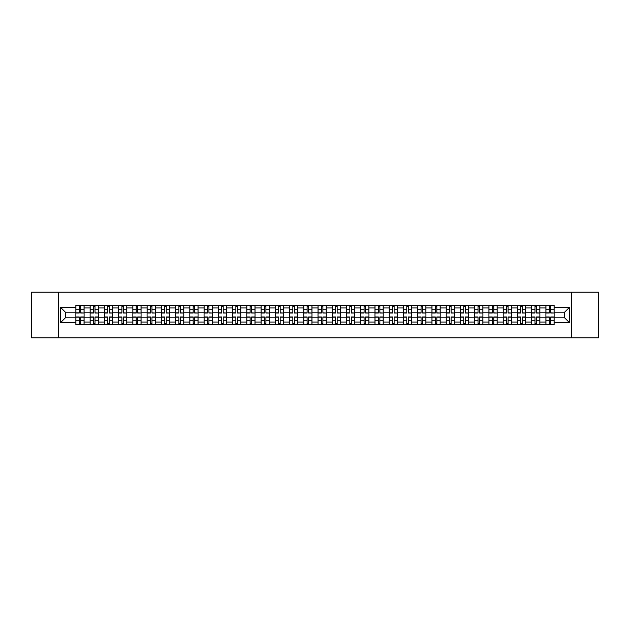 <?xml version="1.0" encoding="UTF-8"?>
<svg xmlns="http://www.w3.org/2000/svg" width="630" height="630" viewBox="0 0 630 630"><rect width="100%" height="100%" fill="white"/><g stroke="black" fill="none" stroke-linecap="round" stroke-linejoin="round"><path stroke-width="0.94" d="M571.292 337.83L598.5 337.83L598.5 292.17L31.5 292.17L31.5 337.83L571.292 337.83L571.292 292.17M90.114 324.812L90.114 307.968L84.089 307.968L84.089 324.812M84.089 307.968L84.089 305.188M90.114 307.968L90.114 305.188M98.335 305.188L98.335 324.812M104.36 324.812L104.36 305.188M112.581 305.188L112.581 324.812M118.605 324.812L118.605 305.188M126.819 305.188L126.819 324.812M132.851 324.812L132.851 305.188M141.065 305.188L141.065 324.812M147.089 324.812L147.089 305.188M155.311 305.188L155.311 324.812M161.335 324.812L161.335 305.188M169.549 305.188L169.549 324.812M175.581 324.812L175.581 305.188M183.795 305.188L183.795 324.812M189.819 324.812L189.819 305.188M198.04 305.188L198.04 324.812M204.065 324.812L204.065 305.188M212.286 305.188L212.286 324.812M218.311 324.812L218.311 305.188M226.524 305.188L226.524 324.812M232.549 324.812L232.549 305.188M240.77 305.188L240.77 324.812M246.795 324.812L246.795 305.188M255.016 305.188L255.016 324.812M261.041 324.812L261.041 305.188M269.254 305.188L269.254 324.812M275.286 324.812L275.286 305.188M283.5 305.188L283.5 324.812M289.524 324.812L289.524 305.188M297.746 305.188L297.746 324.812M303.77 324.812L303.77 305.188M311.984 305.188L311.984 324.812M318.016 324.812L318.016 305.188M326.23 305.188L326.23 324.812M332.254 324.812L332.254 305.188M340.476 305.188L340.476 324.812M346.5 324.812L346.5 305.188M354.714 305.188L354.714 324.812M360.746 324.812L360.746 305.188M368.959 305.188L368.959 324.812M374.984 324.812L374.984 305.188M383.205 305.188L383.205 324.812M389.23 324.812L389.23 305.188M397.451 305.188L397.451 324.812M403.476 324.812L403.476 305.188M411.689 305.188L411.689 324.812M417.714 324.812L417.714 305.188M425.935 305.188L425.935 324.812M431.959 324.812L431.959 305.188M440.181 305.188L440.181 324.812M446.205 324.812L446.205 305.188M454.419 305.188L454.419 324.812M460.451 324.812L460.451 305.188M468.665 305.188L468.665 324.812M474.689 324.812L474.689 305.188M482.911 305.188L482.911 324.812M488.935 324.812L488.935 305.188M497.149 305.188L497.149 324.812M503.181 324.812L503.181 305.188M511.395 305.188L511.395 324.812M517.419 324.812L517.419 305.188M525.64 305.188L525.64 324.812M531.665 324.812L531.665 305.188M539.886 305.188L539.886 324.812M545.911 324.812L545.911 305.188M545.911 317.827L539.886 317.827M531.665 317.827L525.64 317.827M517.419 317.827L511.395 317.827M503.181 317.827L497.149 317.827M488.935 317.827L482.911 317.827M474.689 317.827L468.665 317.827M460.451 317.827L454.419 317.827M446.205 317.827L440.181 317.827M431.959 317.827L425.935 317.827M417.714 317.827L411.689 317.827M403.476 317.827L397.451 317.827M389.23 317.827L383.205 317.827M374.984 317.827L368.959 317.827M360.746 317.827L354.714 317.827M346.5 317.827L340.476 317.827M332.254 317.827L326.23 317.827M318.016 317.827L311.984 317.827M303.77 317.827L297.746 317.827M289.524 317.827L283.5 317.827M275.286 317.827L269.254 317.827M261.041 317.827L255.016 317.827M246.795 317.827L240.77 317.827M232.549 317.827L226.524 317.827M218.311 317.827L212.286 317.827M204.065 317.827L198.04 317.827M189.819 317.827L183.795 317.827M175.581 317.827L169.549 317.827M161.335 317.827L155.311 317.827M147.089 317.827L141.065 317.827M132.851 317.827L126.819 317.827M118.605 317.827L112.581 317.827M104.36 317.827L98.335 317.827M90.114 317.827L84.089 317.827M545.911 312.173L539.886 312.173M531.665 312.173L525.64 312.173M517.419 312.173L511.395 312.173M503.181 312.173L497.149 312.173M488.935 312.173L482.911 312.173M474.689 312.173L468.665 312.173M460.451 312.173L454.419 312.173M446.205 312.173L440.181 312.173M431.959 312.173L425.935 312.173M417.714 312.173L411.689 312.173M403.476 312.173L397.451 312.173M389.23 312.173L383.205 312.173M374.984 312.173L368.959 312.173M360.746 312.173L354.714 312.173M346.5 312.173L340.476 312.173M332.254 312.173L326.23 312.173M318.016 312.173L311.984 312.173M303.77 312.173L297.746 312.173M289.524 312.173L283.5 312.173M275.286 312.173L269.254 312.173M261.041 312.173L255.016 312.173M246.795 312.173L240.77 312.173M232.549 312.173L226.524 312.173M218.311 312.173L212.286 312.173M204.065 312.173L198.04 312.173M189.819 312.173L183.795 312.173M175.581 312.173L169.549 312.173M161.335 312.173L155.311 312.173M147.089 312.173L141.065 312.173M132.851 312.173L126.819 312.173M118.605 312.173L112.581 312.173M104.36 312.173L98.335 312.173M90.114 312.173L84.089 312.173M65.37 317.827L75.876 317.827L75.876 312.173L65.37 312.173L65.37 317.827L60.535 322.67L60.535 307.33L75.876 307.33L75.876 312.173M554.124 312.173L554.124 317.827L564.63 317.827L564.63 312.173L554.124 312.173L554.124 305.188L75.876 305.188L75.876 307.33M554.124 307.33L569.465 307.33L569.465 322.67L554.124 322.67L554.124 317.827M75.876 317.827L75.876 324.812L554.124 324.812L554.124 322.67M75.876 322.67L60.535 322.67M58.708 337.83L58.708 292.17M80.758 323.442L79.207 323.442M79.207 306.558L80.758 306.558M95.004 323.442L93.453 323.442M93.453 306.558L95.004 306.558M109.242 323.442L107.691 323.442M107.691 306.558L109.242 306.558M123.488 323.442L121.936 323.442M121.936 306.558L123.488 306.558M137.734 323.442L136.182 323.442M136.182 306.558L137.734 306.558M151.98 323.442L150.42 323.442M150.42 306.558L151.98 306.558M166.218 323.442L164.666 323.442M164.666 306.558L166.218 306.558M180.463 323.442L178.912 323.442M178.912 306.558L180.463 306.558M194.709 323.442L193.158 323.442M193.158 306.558L194.709 306.558M208.947 323.442L207.396 323.442M207.396 306.558L208.947 306.558M223.193 323.442L221.642 323.442M221.642 306.558L223.193 306.558M237.439 323.442L235.888 323.442M235.888 306.558L237.439 306.558M251.677 323.442L250.126 323.442M250.126 306.558L251.677 306.558M265.923 323.442L264.372 323.442M264.372 306.558L265.923 306.558M280.169 323.442L278.618 323.442M278.618 306.558L280.169 306.558M294.415 323.442L292.856 323.442M292.856 306.558L294.415 306.558M308.653 323.442L307.101 323.442M307.101 306.558L308.653 306.558M322.899 323.442L321.347 323.442M321.347 306.558L322.899 306.558M337.144 323.442L335.585 323.442M335.585 306.558L337.144 306.558M351.382 323.442L349.831 323.442M349.831 306.558L351.382 306.558M365.628 323.442L364.077 323.442M364.077 306.558L365.628 306.558M379.874 323.442L378.323 323.442M378.323 306.558L379.874 306.558M394.112 323.442L392.561 323.442M392.561 306.558L394.112 306.558M408.358 323.442L406.807 323.442M406.807 306.558L408.358 306.558M422.604 323.442L421.053 323.442M421.053 306.558L422.604 306.558M436.842 323.442L435.291 323.442M435.291 306.558L436.842 306.558M451.088 323.442L449.536 323.442M449.536 306.558L451.088 306.558M465.334 323.442L463.782 323.442M463.782 306.558L465.334 306.558M479.58 323.442L478.02 323.442M478.02 306.558L479.58 306.558M493.818 323.442L492.266 323.442M492.266 306.558L493.818 306.558M508.063 323.442L506.512 323.442M506.512 306.558L508.063 306.558M522.309 323.442L520.758 323.442M520.758 306.558L522.309 306.558M536.547 323.442L534.996 323.442M534.996 306.558L536.547 306.558M550.793 323.442L549.242 323.442M549.242 306.558L550.793 306.558M60.535 307.33L65.37 312.173M564.63 317.827L569.465 322.67M564.63 312.173L569.465 307.33M80.758 312.842L84.042 313.039L80.758 313.039L80.758 305.274L84.042 305.274L75.923 305.274L79.207 305.274L75.923 305.274L75.923 309.763L79.207 309.763L79.207 305.274M84.042 312.842L84.042 305.274L80.758 305.274M79.207 306.464L80.758 306.464M75.923 309.763L75.923 313.039L79.207 313.039L79.207 309.763M79.207 316.961L79.207 324.726L75.923 324.726L75.923 316.961L79.207 316.961M80.758 323.536L79.207 323.536M80.758 324.726L84.042 324.726L84.042 316.961L80.758 316.961L80.758 324.726L79.207 324.726M95.004 312.842L98.288 313.039L95.004 313.039L95.004 305.274L98.288 305.274L90.161 305.274L93.453 305.274L90.161 305.274L90.161 309.763L93.453 309.763L93.453 305.274M98.288 312.842L98.288 305.274L95.004 305.274M93.453 306.464L95.004 306.464M90.161 309.763L90.161 313.039L93.453 313.039L93.453 309.763M109.242 312.842L112.534 313.039L109.242 313.039L109.242 305.274L112.534 305.274L104.407 305.274L107.691 305.274L104.407 305.274L104.407 309.763L107.691 309.763L107.691 305.274M112.534 312.842L112.534 305.274L109.242 305.274M107.691 306.464L109.242 306.464M104.407 309.763L104.407 313.039L107.691 313.039L107.691 309.763M93.453 316.961L93.453 324.726L90.161 324.726L90.161 316.961L93.453 316.961M95.004 323.536L93.453 323.536M95.004 324.726L98.288 324.726L98.288 316.961L95.004 316.961L95.004 324.726L93.453 324.726M107.691 316.961L107.691 324.726L104.407 324.726L104.407 316.961L107.691 316.961M109.242 323.536L107.691 323.536M109.242 324.726L112.534 324.726L112.534 316.961L109.242 316.961L109.242 324.726L107.691 324.726M123.488 312.842L126.78 313.039L123.488 313.039L123.488 305.274L126.78 305.274L118.653 305.274L121.936 305.274L118.653 305.274L118.653 309.763L121.936 309.763L121.936 305.274M126.78 312.842L126.78 305.274L123.488 305.274M121.936 306.464L123.488 306.464M118.653 309.763L118.653 313.039L121.936 313.039L121.936 309.763M137.734 312.842L141.018 313.039L137.734 313.039L137.734 305.274L141.018 305.274L132.891 305.274L136.182 305.274L132.891 305.274L132.891 309.763L136.182 309.763L136.182 305.274M141.018 312.842L141.018 305.274L137.734 305.274M136.182 306.464L137.734 306.464M132.891 309.763L132.891 313.039L136.182 313.039L136.182 309.763M151.98 312.842L155.263 313.039L151.98 313.039L151.98 305.274L155.263 305.274L147.137 305.274L150.42 305.274L147.137 305.274L147.137 309.763L150.42 309.763L150.42 305.274M155.263 312.842L155.263 305.274L151.98 305.274M150.42 306.464L151.98 306.464M147.137 309.763L147.137 313.039L150.42 313.039L150.42 309.763M121.936 316.961L121.936 324.726L118.653 324.726L118.653 316.961L121.936 316.961M123.488 323.536L121.936 323.536M123.488 324.726L126.78 324.726L126.78 316.961L123.488 316.961L123.488 324.726L121.936 324.726M136.182 316.961L136.182 324.726L132.891 324.726L132.891 316.961L136.182 316.961M137.734 323.536L136.182 323.536M137.734 324.726L141.018 324.726L141.018 316.961L137.734 316.961L137.734 324.726L136.182 324.726M150.42 316.961L150.42 324.726L147.137 324.726L147.137 316.961L150.42 316.961M151.98 323.536L150.42 323.536M151.98 324.726L155.263 324.726L155.263 316.961L151.98 316.961L151.98 324.726L150.42 324.726M166.218 312.842L169.509 313.039L166.218 313.039L166.218 305.274L169.509 305.274L161.382 305.274L164.666 305.274L161.382 305.274L161.382 309.763L164.666 309.763L164.666 305.274M169.509 312.842L169.509 305.274L166.218 305.274M164.666 306.464L166.218 306.464M161.382 309.763L161.382 313.039L164.666 313.039L164.666 309.763M164.666 316.961L164.666 324.726L161.382 324.726L161.382 316.961L164.666 316.961M166.218 323.536L164.666 323.536M166.218 324.726L169.509 324.726L169.509 316.961L166.218 316.961L166.218 324.726L164.666 324.726M180.463 312.842L183.747 313.039L180.463 313.039L180.463 305.274L183.747 305.274L175.62 305.274L178.912 305.274L175.62 305.274L175.62 309.763L178.912 309.763L178.912 305.274M183.747 312.842L183.747 305.274L180.463 305.274M178.912 306.464L180.463 306.464M175.62 309.763L175.62 313.039L178.912 313.039L178.912 309.763M178.912 316.961L178.912 324.726L175.62 324.726L175.62 316.961L178.912 316.961M180.463 323.536L178.912 323.536M180.463 324.726L183.747 324.726L183.747 316.961L180.463 316.961L180.463 324.726L178.912 324.726M194.709 312.842L197.993 313.039L194.709 313.039L194.709 305.274L197.993 305.274L189.866 305.274L193.158 305.274L189.866 305.274L189.866 309.763L193.158 309.763L193.158 305.274M197.993 312.842L197.993 305.274L194.709 305.274M193.158 306.464L194.709 306.464M189.866 309.763L189.866 313.039L193.158 313.039L193.158 309.763M193.158 316.961L193.158 324.726L189.866 324.726L189.866 316.961L193.158 316.961M194.709 323.536L193.158 323.536M194.709 324.726L197.993 324.726L197.993 316.961L194.709 316.961L194.709 324.726L193.158 324.726M208.947 312.842L212.239 313.039L208.947 313.039L208.947 305.274L212.239 305.274L204.112 305.274L207.396 305.274L204.112 305.274L204.112 309.763L207.396 309.763L207.396 305.274M212.239 312.842L212.239 305.274L208.947 305.274M207.396 306.464L208.947 306.464M204.112 309.763L204.112 313.039L207.396 313.039L207.396 309.763M207.396 316.961L207.396 324.726L204.112 324.726L204.112 316.961L207.396 316.961M208.947 323.536L207.396 323.536M208.947 324.726L212.239 324.726L212.239 316.961L208.947 316.961L208.947 324.726L207.396 324.726M223.193 312.842L226.477 313.039L223.193 313.039L223.193 305.274L226.477 305.274L218.358 305.274L221.642 305.274L218.358 305.274L218.358 309.763L221.642 309.763L221.642 305.274M226.477 312.842L226.477 305.274L223.193 305.274M221.642 306.464L223.193 306.464M218.358 309.763L218.358 313.039L221.642 313.039L221.642 309.763M221.642 316.961L221.642 324.726L218.358 324.726L218.358 316.961L221.642 316.961M223.193 323.536L221.642 323.536M223.193 324.726L226.477 324.726L226.477 316.961L223.193 316.961L223.193 324.726L221.642 324.726M237.439 312.842L240.723 313.039L237.439 313.039L237.439 305.274L240.723 305.274L232.596 305.274L235.888 305.274L232.596 305.274L232.596 309.763L235.888 309.763L235.888 305.274M240.723 312.842L240.723 305.274L237.439 305.274M235.888 306.464L237.439 306.464M232.596 309.763L232.596 313.039L235.888 313.039L235.888 309.763M235.888 316.961L235.888 324.726L232.596 324.726L232.596 316.961L235.888 316.961M237.439 323.536L235.888 323.536M237.439 324.726L240.723 324.726L240.723 316.961L237.439 316.961L237.439 324.726L235.888 324.726M251.677 312.842L254.969 313.039L251.677 313.039L251.677 305.274L254.969 305.274L246.842 305.274L250.126 305.274L246.842 305.274L246.842 309.763L250.126 309.763L250.126 305.274M254.969 312.842L254.969 305.274L251.677 305.274M250.126 306.464L251.677 306.464M246.842 309.763L246.842 313.039L250.126 313.039L250.126 309.763M250.126 316.961L250.126 324.726L246.842 324.726L246.842 316.961L250.126 316.961M251.677 323.536L250.126 323.536M251.677 324.726L254.969 324.726L254.969 316.961L251.677 316.961L251.677 324.726L250.126 324.726M265.923 312.842L269.215 313.039L265.923 313.039L265.923 305.274L269.215 305.274L261.088 305.274L264.372 305.274L261.088 305.274L261.088 309.763L264.372 309.763L264.372 305.274M269.215 312.842L269.215 305.274L265.923 305.274M264.372 306.464L265.923 306.464M261.088 309.763L261.088 313.039L264.372 313.039L264.372 309.763M264.372 316.961L264.372 324.726L261.088 324.726L261.088 316.961L264.372 316.961M265.923 323.536L264.372 323.536M265.923 324.726L269.215 324.726L269.215 316.961L265.923 316.961L265.923 324.726L264.372 324.726M280.169 312.842L283.453 313.039L280.169 313.039L280.169 305.274L283.453 305.274L275.326 305.274L278.618 305.274L275.326 305.274L275.326 309.763L278.618 309.763L278.618 305.274M283.453 312.842L283.453 305.274L280.169 305.274M278.618 306.464L280.169 306.464M275.326 309.763L275.326 313.039L278.618 313.039L278.618 309.763M278.618 316.961L278.618 324.726L275.326 324.726L275.326 316.961L278.618 316.961M280.169 323.536L278.618 323.536M280.169 324.726L283.453 324.726L283.453 316.961L280.169 316.961L280.169 324.726L278.618 324.726M294.415 312.842L297.699 313.039L294.415 313.039L294.415 305.274L297.699 305.274L289.572 305.274L292.856 305.274L289.572 305.274L289.572 309.763L292.856 309.763L292.856 305.274M297.699 312.842L297.699 305.274L294.415 305.274M292.856 306.464L294.415 306.464M289.572 309.763L289.572 313.039L292.856 313.039L292.856 309.763M292.856 316.961L292.856 324.726L289.572 324.726L289.572 316.961L292.856 316.961M294.415 323.536L292.856 323.536M294.415 324.726L297.699 324.726L297.699 316.961L294.415 316.961L294.415 324.726L292.856 324.726M308.653 312.842L311.945 313.039L308.653 313.039L308.653 305.274L311.945 305.274L303.817 305.274L307.101 305.274L303.817 305.274L303.817 309.763L307.101 309.763L307.101 305.274M311.945 312.842L311.945 305.274L308.653 305.274M307.101 306.464L308.653 306.464M303.817 309.763L303.817 313.039L307.101 313.039L307.101 309.763M307.101 316.961L307.101 324.726L303.817 324.726L303.817 316.961L307.101 316.961M308.653 323.536L307.101 323.536M308.653 324.726L311.945 324.726L311.945 316.961L308.653 316.961L308.653 324.726L307.101 324.726M322.899 312.842L326.183 313.039L322.899 313.039L322.899 305.274L326.183 305.274L318.055 305.274L321.347 305.274L318.055 305.274L318.055 309.763L321.347 309.763L321.347 305.274M326.183 312.842L326.183 305.274L322.899 305.274M321.347 306.464L322.899 306.464M318.055 309.763L318.055 313.039L321.347 313.039L321.347 309.763M321.347 316.961L321.347 324.726L318.055 324.726L318.055 316.961L321.347 316.961M322.899 323.536L321.347 323.536M322.899 324.726L326.183 324.726L326.183 316.961L322.899 316.961L322.899 324.726L321.347 324.726M337.144 312.842L340.428 313.039L337.144 313.039L337.144 305.274L340.428 305.274L332.301 305.274L335.585 305.274L332.301 305.274L332.301 309.763L335.585 309.763L335.585 305.274M340.428 312.842L340.428 305.274L337.144 305.274M335.585 306.464L337.144 306.464M332.301 309.763L332.301 313.039L335.585 313.039L335.585 309.763M335.585 316.961L335.585 324.726L332.301 324.726L332.301 316.961L335.585 316.961M337.144 323.536L335.585 323.536M337.144 324.726L340.428 324.726L340.428 316.961L337.144 316.961L337.144 324.726L335.585 324.726M351.382 312.842L354.674 313.039L351.382 313.039L351.382 305.274L354.674 305.274L346.547 305.274L349.831 305.274L346.547 305.274L346.547 309.763L349.831 309.763L349.831 305.274M354.674 312.842L354.674 305.274L351.382 305.274M349.831 306.464L351.382 306.464M346.547 309.763L346.547 313.039L349.831 313.039L349.831 309.763M349.831 316.961L349.831 324.726L346.547 324.726L346.547 316.961L349.831 316.961M351.382 323.536L349.831 323.536M351.382 324.726L354.674 324.726L354.674 316.961L351.382 316.961L351.382 324.726L349.831 324.726M365.628 312.842L368.912 313.039L365.628 313.039L365.628 305.274L368.912 305.274L360.785 305.274L364.077 305.274L360.785 305.274L360.785 309.763L364.077 309.763L364.077 305.274M368.912 312.842L368.912 305.274L365.628 305.274M364.077 306.464L365.628 306.464M360.785 309.763L360.785 313.039L364.077 313.039L364.077 309.763M364.077 316.961L364.077 324.726L360.785 324.726L360.785 316.961L364.077 316.961M365.628 323.536L364.077 323.536M365.628 324.726L368.912 324.726L368.912 316.961L365.628 316.961L365.628 324.726L364.077 324.726M379.874 312.842L383.158 313.039L379.874 313.039L379.874 305.274L383.158 305.274L375.031 305.274L378.323 305.274L375.031 305.274L375.031 309.763L378.323 309.763L378.323 305.274M383.158 312.842L383.158 305.274L379.874 305.274M378.323 306.464L379.874 306.464M375.031 309.763L375.031 313.039L378.323 313.039L378.323 309.763M378.323 316.961L378.323 324.726L375.031 324.726L375.031 316.961L378.323 316.961M379.874 323.536L378.323 323.536M379.874 324.726L383.158 324.726L383.158 316.961L379.874 316.961L379.874 324.726L378.323 324.726M394.112 312.842L397.404 313.039L394.112 313.039L394.112 305.274L397.404 305.274L389.277 305.274L392.561 305.274L389.277 305.274L389.277 309.763L392.561 309.763L392.561 305.274M397.404 312.842L397.404 305.274L394.112 305.274M392.561 306.464L394.112 306.464M389.277 309.763L389.277 313.039L392.561 313.039L392.561 309.763M392.561 316.961L392.561 324.726L389.277 324.726L389.277 316.961L392.561 316.961M394.112 323.536L392.561 323.536M394.112 324.726L397.404 324.726L397.404 316.961L394.112 316.961L394.112 324.726L392.561 324.726M408.358 312.842L411.642 313.039L408.358 313.039L408.358 305.274L411.642 305.274L403.523 305.274L406.807 305.274L403.523 305.274L403.523 309.763L406.807 309.763L406.807 305.274M411.642 312.842L411.642 305.274L408.358 305.274M406.807 306.464L408.358 306.464M403.523 309.763L403.523 313.039L406.807 313.039L406.807 309.763M406.807 316.961L406.807 324.726L403.523 324.726L403.523 316.961L406.807 316.961M408.358 323.536L406.807 323.536M408.358 324.726L411.642 324.726L411.642 316.961L408.358 316.961L408.358 324.726L406.807 324.726M422.604 312.842L425.888 313.039L422.604 313.039L422.604 305.274L425.888 305.274L417.761 305.274L421.053 305.274L417.761 305.274L417.761 309.763L421.053 309.763L421.053 305.274M425.888 312.842L425.888 305.274L422.604 305.274M421.053 306.464L422.604 306.464M417.761 309.763L417.761 313.039L421.053 313.039L421.053 309.763M421.053 316.961L421.053 324.726L417.761 324.726L417.761 316.961L421.053 316.961M422.604 323.536L421.053 323.536M422.604 324.726L425.888 324.726L425.888 316.961L422.604 316.961L422.604 324.726L421.053 324.726M436.842 312.842L440.134 313.039L436.842 313.039L436.842 305.274L440.134 305.274L432.007 305.274L435.291 305.274L432.007 305.274L432.007 309.763L435.291 309.763L435.291 305.274M440.134 312.842L440.134 305.274L436.842 305.274M435.291 306.464L436.842 306.464M432.007 309.763L432.007 313.039L435.291 313.039L435.291 309.763M435.291 316.961L435.291 324.726L432.007 324.726L432.007 316.961L435.291 316.961M436.842 323.536L435.291 323.536M436.842 324.726L440.134 324.726L440.134 316.961L436.842 316.961L436.842 324.726L435.291 324.726M451.088 312.842L454.38 313.039L451.088 313.039L451.088 305.274L454.38 305.274L446.253 305.274L449.536 305.274L446.253 305.274L446.253 309.763L449.536 309.763L449.536 305.274M454.38 312.842L454.38 305.274L451.088 305.274M449.536 306.464L451.088 306.464M446.253 309.763L446.253 313.039L449.536 313.039L449.536 309.763M449.536 316.961L449.536 324.726L446.253 324.726L446.253 316.961L449.536 316.961M451.088 323.536L449.536 323.536M451.088 324.726L454.38 324.726L454.38 316.961L451.088 316.961L451.088 324.726L449.536 324.726M465.334 312.842L468.618 313.039L465.334 313.039L465.334 305.274L468.618 305.274L460.491 305.274L463.782 305.274L460.491 305.274L460.491 309.763L463.782 309.763L463.782 305.274M468.618 312.842L468.618 305.274L465.334 305.274M463.782 306.464L465.334 306.464M460.491 309.763L460.491 313.039L463.782 313.039L463.782 309.763M463.782 316.961L463.782 324.726L460.491 324.726L460.491 316.961L463.782 316.961M465.334 323.536L463.782 323.536M465.334 324.726L468.618 324.726L468.618 316.961L465.334 316.961L465.334 324.726L463.782 324.726M479.58 312.842L482.863 313.039L479.58 313.039L479.58 305.274L482.863 305.274L474.737 305.274L478.02 305.274L474.737 305.274L474.737 309.763L478.02 309.763L478.02 305.274M482.863 312.842L482.863 305.274L479.58 305.274M478.02 306.464L479.58 306.464M474.737 309.763L474.737 313.039L478.02 313.039L478.02 309.763M478.02 316.961L478.02 324.726L474.737 324.726L474.737 316.961L478.02 316.961M479.58 323.536L478.02 323.536M479.58 324.726L482.863 324.726L482.863 316.961L479.58 316.961L479.58 324.726L478.02 324.726M493.818 312.842L497.109 313.039L493.818 313.039L493.818 305.274L497.109 305.274L488.982 305.274L492.266 305.274L488.982 305.274L488.982 309.763L492.266 309.763L492.266 305.274M497.109 312.842L497.109 305.274L493.818 305.274M492.266 306.464L493.818 306.464M488.982 309.763L488.982 313.039L492.266 313.039L492.266 309.763M492.266 316.961L492.266 324.726L488.982 324.726L488.982 316.961L492.266 316.961M493.818 323.536L492.266 323.536M493.818 324.726L497.109 324.726L497.109 316.961L493.818 316.961L493.818 324.726L492.266 324.726M508.063 312.842L511.347 313.039L508.063 313.039L508.063 305.274L511.347 305.274L503.22 305.274L506.512 305.274L503.22 305.274L503.22 309.763L506.512 309.763L506.512 305.274M511.347 312.842L511.347 305.274L508.063 305.274M506.512 306.464L508.063 306.464M503.22 309.763L503.22 313.039L506.512 313.039L506.512 309.763M506.512 316.961L506.512 324.726L503.22 324.726L503.22 316.961L506.512 316.961M508.063 323.536L506.512 323.536M508.063 324.726L511.347 324.726L511.347 316.961L508.063 316.961L508.063 324.726L506.512 324.726M522.309 312.842L525.593 313.039L522.309 313.039L522.309 305.274L525.593 305.274L517.466 305.274L520.758 305.274L517.466 305.274L517.466 309.763L520.758 309.763L520.758 305.274M525.593 312.842L525.593 305.274L522.309 305.274M520.758 306.464L522.309 306.464M517.466 309.763L517.466 313.039L520.758 313.039L520.758 309.763M520.758 316.961L520.758 324.726L517.466 324.726L517.466 316.961L520.758 316.961M522.309 323.536L520.758 323.536M522.309 324.726L525.593 324.726L525.593 316.961L522.309 316.961L522.309 324.726L520.758 324.726M536.547 312.842L539.839 313.039L536.547 313.039L536.547 305.274L539.839 305.274L531.712 305.274L534.996 305.274L531.712 305.274L531.712 309.763L534.996 309.763L534.996 305.274M539.839 312.842L539.839 305.274L536.547 305.274M534.996 306.464L536.547 306.464M531.712 309.763L531.712 313.039L534.996 313.039L534.996 309.763M534.996 316.961L534.996 324.726L531.712 324.726L531.712 316.961L534.996 316.961M536.547 323.536L534.996 323.536M536.547 324.726L539.839 324.726L539.839 316.961L536.547 316.961L536.547 324.726L534.996 324.726M550.793 312.842L554.077 313.039L550.793 313.039L550.793 305.274L554.077 305.274L545.958 305.274L549.242 305.274L545.958 305.274L545.958 309.763L549.242 309.763L549.242 305.274M554.077 312.842L554.077 305.274L550.793 305.274M549.242 306.464L550.793 306.464M545.958 309.763L545.958 313.039L549.242 313.039L549.242 309.763M549.242 316.961L549.242 324.726L545.958 324.726L545.958 316.961L549.242 316.961M550.793 323.536L549.242 323.536M550.793 324.726L554.077 324.726L554.077 316.961L550.793 316.961L550.793 324.726L549.242 324.726M531.665 307.968L525.64 307.968M517.419 307.968L511.395 307.968M503.181 307.968L497.149 307.968M488.935 307.968L482.911 307.968M474.689 307.968L468.665 307.968M460.451 307.968L454.419 307.968M446.205 307.968L440.181 307.968M431.959 307.968L425.935 307.968M417.714 307.968L411.689 307.968M403.476 307.968L397.451 307.968M389.23 307.968L383.205 307.968M374.984 307.968L368.959 307.968M360.746 307.968L354.714 307.968M346.5 307.968L340.476 307.968M332.254 307.968L326.23 307.968M318.016 307.968L311.984 307.968M303.77 307.968L297.746 307.968M289.524 307.968L283.5 307.968M275.286 307.968L269.254 307.968M261.041 307.968L255.016 307.968M246.795 307.968L240.77 307.968M232.549 307.968L226.524 307.968M218.311 307.968L212.286 307.968M204.065 307.968L198.04 307.968M189.819 307.968L183.795 307.968M175.581 307.968L169.549 307.968M161.335 307.968L155.311 307.968M147.089 307.968L141.065 307.968M132.851 307.968L126.819 307.968M118.605 307.968L112.581 307.968M104.36 307.968L98.335 307.968M545.911 307.968L539.886 307.968M531.665 322.032L525.64 322.032M517.419 322.032L511.395 322.032M503.181 322.032L497.149 322.032M488.935 322.032L482.911 322.032M474.689 322.032L468.665 322.032M460.451 322.032L454.419 322.032M446.205 322.032L440.181 322.032M431.959 322.032L425.935 322.032M417.714 322.032L411.689 322.032M403.476 322.032L397.451 322.032M389.23 322.032L383.205 322.032M374.984 322.032L368.959 322.032M360.746 322.032L354.714 322.032M346.5 322.032L340.476 322.032M332.254 322.032L326.23 322.032M318.016 322.032L311.984 322.032M303.77 322.032L297.746 322.032M289.524 322.032L283.5 322.032M275.286 322.032L269.254 322.032M261.041 322.032L255.016 322.032M246.795 322.032L240.77 322.032M232.549 322.032L226.524 322.032M218.311 322.032L212.286 322.032M204.065 322.032L198.04 322.032M189.819 322.032L183.795 322.032M175.581 322.032L169.549 322.032M161.335 322.032L155.311 322.032M147.089 322.032L141.065 322.032M132.851 322.032L126.819 322.032M118.605 322.032L112.581 322.032M104.36 322.032L98.335 322.032M90.114 322.032L84.089 322.032M545.911 322.032L539.886 322.032M80.758 309.763L84.042 309.763M75.923 312.842L79.207 312.842M79.207 317.158L75.923 317.158M79.207 320.237L75.923 320.237M84.042 317.158L80.758 317.158M84.042 320.237L80.758 320.237M95.004 309.763L98.288 309.763M90.161 312.842L93.453 312.842M109.242 309.763L112.534 309.763M104.407 312.842L107.691 312.842M93.453 317.158L90.161 317.158M93.453 320.237L90.161 320.237M98.288 317.158L95.004 317.158M98.288 320.237L95.004 320.237M107.691 317.158L104.407 317.158M107.691 320.237L104.407 320.237M112.534 317.158L109.242 317.158M112.534 320.237L109.242 320.237M123.488 309.763L126.78 309.763M118.653 312.842L121.936 312.842M137.734 309.763L141.018 309.763M132.891 312.842L136.182 312.842M151.98 309.763L155.263 309.763M147.137 312.842L150.42 312.842M121.936 317.158L118.653 317.158M121.936 320.237L118.653 320.237M126.78 317.158L123.488 317.158M126.78 320.237L123.488 320.237M136.182 317.158L132.891 317.158M136.182 320.237L132.891 320.237M141.018 317.158L137.734 317.158M141.018 320.237L137.734 320.237M150.42 317.158L147.137 317.158M150.42 320.237L147.137 320.237M155.263 317.158L151.98 317.158M155.263 320.237L151.98 320.237M166.218 309.763L169.509 309.763M161.382 312.842L164.666 312.842M164.666 317.158L161.382 317.158M164.666 320.237L161.382 320.237M169.509 317.158L166.218 317.158M169.509 320.237L166.218 320.237M180.463 309.763L183.747 309.763M175.62 312.842L178.912 312.842M178.912 317.158L175.62 317.158M178.912 320.237L175.62 320.237M183.747 317.158L180.463 317.158M183.747 320.237L180.463 320.237M194.709 309.763L197.993 309.763M189.866 312.842L193.158 312.842M193.158 317.158L189.866 317.158M193.158 320.237L189.866 320.237M197.993 317.158L194.709 317.158M197.993 320.237L194.709 320.237M208.947 309.763L212.239 309.763M204.112 312.842L207.396 312.842M207.396 317.158L204.112 317.158M207.396 320.237L204.112 320.237M212.239 317.158L208.947 317.158M212.239 320.237L208.947 320.237M223.193 309.763L226.477 309.763M218.358 312.842L221.642 312.842M221.642 317.158L218.358 317.158M221.642 320.237L218.358 320.237M226.477 317.158L223.193 317.158M226.477 320.237L223.193 320.237M237.439 309.763L240.723 309.763M232.596 312.842L235.888 312.842M235.888 317.158L232.596 317.158M235.888 320.237L232.596 320.237M240.723 317.158L237.439 317.158M240.723 320.237L237.439 320.237M251.677 309.763L254.969 309.763M246.842 312.842L250.126 312.842M250.126 317.158L246.842 317.158M250.126 320.237L246.842 320.237M254.969 317.158L251.677 317.158M254.969 320.237L251.677 320.237M265.923 309.763L269.215 309.763M261.088 312.842L264.372 312.842M264.372 317.158L261.088 317.158M264.372 320.237L261.088 320.237M269.215 317.158L265.923 317.158M269.215 320.237L265.923 320.237M280.169 309.763L283.453 309.763M275.326 312.842L278.618 312.842M278.618 317.158L275.326 317.158M278.618 320.237L275.326 320.237M283.453 317.158L280.169 317.158M283.453 320.237L280.169 320.237M294.415 309.763L297.699 309.763M289.572 312.842L292.856 312.842M292.856 317.158L289.572 317.158M292.856 320.237L289.572 320.237M297.699 317.158L294.415 317.158M297.699 320.237L294.415 320.237M308.653 309.763L311.945 309.763M303.817 312.842L307.101 312.842M307.101 317.158L303.817 317.158M307.101 320.237L303.817 320.237M311.945 317.158L308.653 317.158M311.945 320.237L308.653 320.237M322.899 309.763L326.183 309.763M318.055 312.842L321.347 312.842M321.347 317.158L318.055 317.158M321.347 320.237L318.055 320.237M326.183 317.158L322.899 317.158M326.183 320.237L322.899 320.237M337.144 309.763L340.428 309.763M332.301 312.842L335.585 312.842M335.585 317.158L332.301 317.158M335.585 320.237L332.301 320.237M340.428 317.158L337.144 317.158M340.428 320.237L337.144 320.237M351.382 309.763L354.674 309.763M346.547 312.842L349.831 312.842M349.831 317.158L346.547 317.158M349.831 320.237L346.547 320.237M354.674 317.158L351.382 317.158M354.674 320.237L351.382 320.237M365.628 309.763L368.912 309.763M360.785 312.842L364.077 312.842M364.077 317.158L360.785 317.158M364.077 320.237L360.785 320.237M368.912 317.158L365.628 317.158M368.912 320.237L365.628 320.237M379.874 309.763L383.158 309.763M375.031 312.842L378.323 312.842M378.323 317.158L375.031 317.158M378.323 320.237L375.031 320.237M383.158 317.158L379.874 317.158M383.158 320.237L379.874 320.237M394.112 309.763L397.404 309.763M389.277 312.842L392.561 312.842M392.561 317.158L389.277 317.158M392.561 320.237L389.277 320.237M397.404 317.158L394.112 317.158M397.404 320.237L394.112 320.237M408.358 309.763L411.642 309.763M403.523 312.842L406.807 312.842M406.807 317.158L403.523 317.158M406.807 320.237L403.523 320.237M411.642 317.158L408.358 317.158M411.642 320.237L408.358 320.237M422.604 309.763L425.888 309.763M417.761 312.842L421.053 312.842M421.053 317.158L417.761 317.158M421.053 320.237L417.761 320.237M425.888 317.158L422.604 317.158M425.888 320.237L422.604 320.237M436.842 309.763L440.134 309.763M432.007 312.842L435.291 312.842M435.291 317.158L432.007 317.158M435.291 320.237L432.007 320.237M440.134 317.158L436.842 317.158M440.134 320.237L436.842 320.237M451.088 309.763L454.38 309.763M446.253 312.842L449.536 312.842M449.536 317.158L446.253 317.158M449.536 320.237L446.253 320.237M454.38 317.158L451.088 317.158M454.38 320.237L451.088 320.237M465.334 309.763L468.618 309.763M460.491 312.842L463.782 312.842M463.782 317.158L460.491 317.158M463.782 320.237L460.491 320.237M468.618 317.158L465.334 317.158M468.618 320.237L465.334 320.237M479.58 309.763L482.863 309.763M474.737 312.842L478.02 312.842M478.02 317.158L474.737 317.158M478.02 320.237L474.737 320.237M482.863 317.158L479.58 317.158M482.863 320.237L479.58 320.237M493.818 309.763L497.109 309.763M488.982 312.842L492.266 312.842M492.266 317.158L488.982 317.158M492.266 320.237L488.982 320.237M497.109 317.158L493.818 317.158M497.109 320.237L493.818 320.237M508.063 309.763L511.347 309.763M503.22 312.842L506.512 312.842M506.512 317.158L503.22 317.158M506.512 320.237L503.22 320.237M511.347 317.158L508.063 317.158M511.347 320.237L508.063 320.237M522.309 309.763L525.593 309.763M517.466 312.842L520.758 312.842M520.758 317.158L517.466 317.158M520.758 320.237L517.466 320.237M525.593 317.158L522.309 317.158M525.593 320.237L522.309 320.237M536.547 309.763L539.839 309.763M531.712 312.842L534.996 312.842M534.996 317.158L531.712 317.158M534.996 320.237L531.712 320.237M539.839 317.158L536.547 317.158M539.839 320.237L536.547 320.237M550.793 309.763L554.077 309.763M545.958 312.842L549.242 312.842M549.242 317.158L545.958 317.158M549.242 320.237L545.958 320.237M554.077 317.158L550.793 317.158M554.077 320.237L550.793 320.237"/></g></svg>
